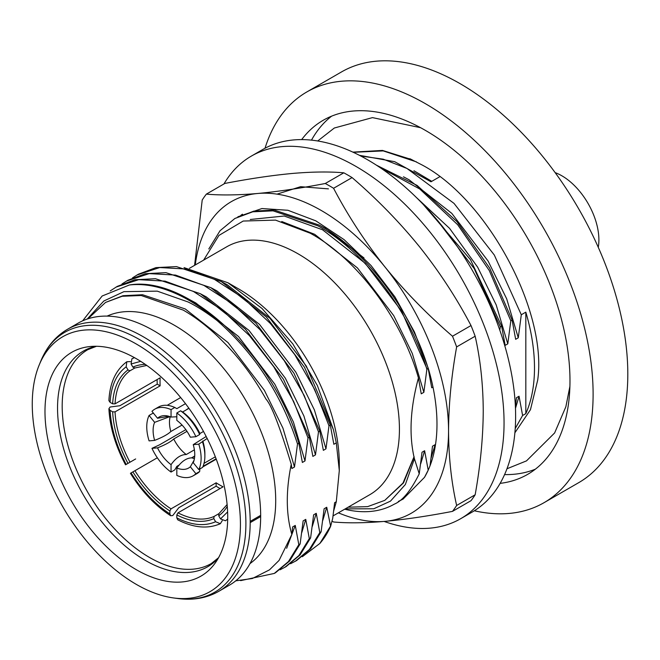 <?xml version="1.0" encoding="UTF-8"?>
<svg xmlns="http://www.w3.org/2000/svg" width="660" height="660" viewBox="0 0 660 660"><rect width="100%" height="100%" fill="white"/><g stroke="black" fill="none" stroke-linecap="round" stroke-linejoin="round"><path stroke-width="0.99" d="M39.113 365.195L40.714 361.292A150.026 86.617 60 0 1 41.143 360.261A150.026 86.617 60 0 1 139.813 339.727A150.026 86.617 60 0 1 244.027 499.488A150.026 86.617 60 0 1 178.777 598.653A150.026 86.617 60 0 1 177.664 598.505L173.489 597.935A147.196 84.983 60 0 1 136.348 584.405A147.196 84.983 60 0 1 39.113 365.195A147.196 84.983 60 0 1 136.348 344.033A147.196 84.983 60 0 1 238.705 501.509A147.196 84.983 60 0 1 173.489 597.935M352.852 152.122L382.47 150.422L411.832 159.613M265.015 148.252A237.154 136.917 60 0 1 306.842 91.946L341.542 71.915A237.154 136.917 60 0 1 460.111 83.663A237.154 136.917 60 0 1 615.046 292.644A237.154 136.917 60 0 1 578.688 482.674L543.997 502.705A237.154 136.917 60 0 1 474.317 510.782M306.842 91.946A237.154 136.917 60 0 1 425.419 103.694A237.154 136.917 60 0 1 580.346 312.675A237.154 136.917 60 0 1 543.997 502.705M301.661 139.606A204.443 118.033 60 0 1 323.202 120.277A204.443 118.033 60 0 1 425.419 130.399A204.443 118.033 60 0 1 558.979 310.555A204.443 118.033 60 0 1 527.637 474.375A204.443 118.033 60 0 1 500.132 483.367M331.617 116.152A204.443 118.033 -120 0 0 311.487 140.143M598.273 247.327A52.338 30.22 -120 0 0 561.883 175.807A52.338 30.22 -120 0 0 555.151 172.631M409.827 158.689L422.235 165.049C487.913 199.898 547.561 311.817 537.685 380.143L530.45 409.712L514.891 432.779M223.938 183.975A209.344 120.871 60 0 1 251.361 156.09A209.344 120.871 60 0 1 356.029 166.46A209.344 120.871 60 0 1 492.789 350.938A209.344 120.871 60 0 1 460.705 518.686A209.344 120.871 60 0 1 384.112 521.425M460.705 518.686L472.271 512.011A209.344 120.871 -120 0 0 504.356 344.256A209.344 120.871 -120 0 0 367.595 159.778A209.344 120.871 -120 0 0 262.919 149.407L251.361 156.09M189.453 268.307L226.677 246.823A143.113 82.624 60 0 1 298.229 253.91A143.113 82.624 60 0 1 391.726 380.02A143.113 82.624 60 0 1 369.79 494.695L333.069 515.897M184.041 267.613L228.013 282.793L238.103 288.618A143.113 82.624 60 0 1 339.298 463.897L339.298 470.572L336.303 501.732L333.737 510.675M332.013 521.136A204.443 118.033 60 0 0 333.572 521.994C348.026 523.264 365.145 523.05 384.945 521.359C405.034 519.486 427.548 516.161 452.496 511.376A204.443 118.033 60 0 0 456.637 505.478C451.39 482.237 448.693 457.372 448.553 430.864C448.693 404.192 451.39 376.2 456.637 346.912A204.443 118.033 60 0 0 452.496 336.229C427.548 314.754 405.034 291.654 384.945 266.929C365.145 242.03 348.018 215.82 333.572 188.281A204.443 118.033 60 0 0 329.423 185.823A204.443 118.033 60 0 0 325.281 183.496C300.333 188.29 277.819 191.614 257.73 193.479A179.908 103.867 60 0 1 321.337 210.523A179.908 103.867 60 0 1 384.945 266.929A179.908 103.867 60 0 1 448.553 430.864A179.908 103.867 60 0 1 384.945 521.359A179.908 103.867 60 0 1 338.382 512.828M452.496 511.376L471.009 500.684A204.443 118.033 -120 0 0 475.159 494.785C480.397 465.498 483.095 437.506 483.244 410.834C483.095 384.326 480.397 359.452 475.159 336.221A204.443 118.033 -120 0 0 471.009 325.537C456.555 298.007 439.436 271.788 419.636 246.898C399.548 222.172 377.033 199.072 352.085 177.589A204.443 118.033 -120 0 0 347.944 175.131A204.443 118.033 -120 0 0 343.802 172.813L325.281 183.496M107.118 316.107A143.113 82.624 60 0 1 174.512 325.339A143.113 82.624 60 0 1 266.871 447.752A143.113 82.624 60 0 1 250 563.59M136.348 569.72A129.212 74.596 60 0 1 48.114 440.657A129.212 74.596 60 0 1 90.552 346.492A129.212 74.596 60 0 1 136.348 358.718A129.212 74.596 60 0 1 215.507 457.24A129.212 74.596 60 0 1 215.399 562.749A129.212 74.596 60 0 1 136.348 569.72M220.06 488.548A88.341 51.002 60 0 1 219.599 488.284A88.341 51.002 60 0 1 216.133 486.172L178.736 507.763L172.763 515.559L170.668 515.724L169.876 513.884C155.125 504.257 142.189 490.603 131.076 472.931L157.327 457.776M218.947 513.629L214.087 516.433L213.807 518.62L215.605 521.73L220.325 523.718C207.735 529.171 193.537 527.868 177.713 519.791L176.814 517.885L176.814 514.948L177.969 512.853L223.072 486.816A84.232 48.634 60 0 1 219.599 484.927A84.232 48.634 60 0 1 216.133 482.806L216.133 486.172M220.325 523.718L222.255 520.658M132.874 471.892A85.981 49.64 60 0 0 169.876 510.947L171.031 508.852L216.133 482.806M157.138 379.558A88.341 51.002 60 0 0 157.228 384.153L119.831 405.743L110.096 407.014L108.9 408.746L110.105 410.355L112.645 411.823A85.981 49.64 60 0 0 127.974 463.394L135.646 458.956M157.228 384.153L160.141 385.828L115.038 411.873L112.645 411.823M160.141 385.828A84.232 48.634 60 0 1 160.141 377.817L115.038 403.862L112.645 403.813A85.981 49.64 60 0 1 127.974 369.938L129.995 370.788L134.855 367.983M176.822 412.978A38.445 22.192 60 0 1 195.896 436.706L190.344 437.201A29.444 17.003 60 0 0 176.822 420.379L176.822 412.978L180.584 410.809L182.606 411.997L188.95 408.334M182.606 411.997A35.574 20.534 60 0 1 199.914 433.521L199.658 434.536L195.896 436.706M203.494 431.45L199.914 433.521M206.176 436.499L193.24 444.65L198.784 444.155L207.166 438.454M202.801 440.971A35.574 20.534 60 0 1 204.872 453.643L204.872 455.978A38.445 22.192 60 0 1 202.546 467.412L198.784 469.582L193.24 462.677L193.974 460.424L190.344 466.793L195.896 473.698L199.658 471.529L199.914 468.154M215.333 456.811L204.023 463.337M203.024 466.364L216.109 458.807M186.986 431.327L173.737 438.974A27.803 16.055 60 0 0 186.244 454.534L194.386 449.831M170.197 416.707A27.803 16.055 60 0 0 170.841 431.524L182.044 425.056M188.81 408.136L185.79 410.157M225.918 520.435L225.448 520.773L220.514 518.9L218.716 515.782L218.905 513.661L227.114 504.553M170.668 515.724C155.281 505.717 141.867 491.576 130.424 473.303L131.076 472.931M127.974 463.394L125.524 464.805C115.418 445.764 109.882 427.078 108.9 408.746M130.432 361.606L126.811 361.746L126.175 366.828L127.974 369.938M112.645 403.813L110.105 402.344L108.9 400.603C109.824 382.874 115.789 369.922 126.811 361.746M146.8 365.45L134.805 368.008L132.874 367.108L131.076 363.99L131.926 358.776L132.404 358.561M228.013 282.793L262.053 308.509L292.817 343.885L317.369 385.539L333.415 429.66L336.303 442.868L339.298 470.572M336.303 501.732L334.612 502.714L332.731 518.29L330.627 526.317A163.548 94.429 60 0 1 319.869 543.452L302.354 556.702M235.744 580.841L252.359 578.506L269.503 569.844L279.081 560.406L291.835 534.435C285.986 514.346 285.796 490.966 291.25 464.302C279.79 426.649 271.375 404.926 266.005 399.135C253.646 377.075 239.481 358.091 223.525 342.177C210.589 328.87 197.175 318.186 183.29 310.134L141.207 295.507L122.191 296.266L105.534 302.437L87.945 318.805M87.244 319.036L103.818 301.01L123.931 291.654L157.245 291.142L188.017 301.95C196.292 305.935 205.928 312.081 216.909 320.389C254.611 353.356 281.482 394.54 297.512 443.957L298.823 443.198L302.371 462.454L304.994 460.944L308.005 437.893L309.317 437.143L312.856 456.398L315.48 454.888L318.491 431.838L319.803 431.087L323.35 450.343L325.974 448.833L328.985 425.782L330.297 425.023L333.844 444.287L336.303 442.868M82.64 320.842L102.151 296.002L129.376 284.988A163.548 94.429 60 0 1 188.966 300.3A163.548 94.429 60 0 1 216.909 320.389M360.764 156.016L383.262 159.192L406.956 168.448L454.022 203.395L494.307 255.024L521.293 314.754L525.822 312.139A163.556 94.429 60 0 1 534.493 367.892A163.556 94.429 60 0 1 525.822 413.63L522.596 415.486L515.221 428.538M439.865 176.665L430.996 181.78L394.672 161.683L359.387 155.306M348.125 507.202L367.67 506.624L384.763 500.371L402.996 483.062L413.985 456.885C408.928 433.859 410.413 407.55 418.44 377.957C401.692 318.582 356.491 258.225 310.192 233.195L275.509 220.11L243.177 221.05L218.922 235.438L203.635 260.123M208.816 248.96L220.036 230.736L234.845 218.51L252.689 211.827L273.017 210.837L317.93 225.844C364.427 251.27 409.332 310.678 426.871 369.27L428.183 368.511L431.731 387.775L432.985 387.049M234.836 218.501L253.811 211.109L274.329 210.078L319.242 225.093C365.623 250.635 410.743 309.787 428.183 368.511M344.652 509.207A163.548 94.429 -120 0 0 394.251 504.174C402.517 500.783 410.842 490.677 419.232 473.839L414.422 458.749L405.372 484.514L390.456 501.146L373.766 508.778L345.229 508.877M428.307 469.92L424.495 477.345A163.548 94.429 -120 0 0 428.307 469.92A163.548 94.429 60 0 0 428.307 368.437L414.414 331.906L394.944 296.901L371.027 265.518L344.091 239.629L315.818 220.844L287.875 210.268L261.913 208.543L237.897 216.777M418.44 377.957L421.237 393.83L423.86 392.312L426.871 369.27M499.793 330.132L500.313 326.865L501.625 326.114L505.164 345.37L507.787 343.86L510.799 320.81L512.111 320.05L515.658 339.314L518.282 337.804L521.293 314.754M525.822 312.139L525.822 413.63M522.596 415.486L519.049 396.231L516.425 397.741L515.41 406.873M435.303 445.929L435.121 444.683L432.498 446.193L430.031 465.779M428.175 470.002L424.627 450.739L422.012 452.257L419.232 473.839M414.422 458.749L413.985 456.885M423.274 204.476L470.531 259.768L501.625 326.114M435.245 217.734L474.177 268.562L500.313 326.865M376.34 165.124L417.095 185.41L456.877 221.529L489.629 268.051L512.111 320.05M379.789 167.401L419.776 189.007L457.71 224.771L489.25 270.484L510.799 320.81M353.248 152.303L383.237 150.909L416.485 161.906M291.25 464.302L291.877 468.517L294.5 466.999L297.512 443.957M330.627 526.317L326.741 507.251L324.118 508.769L321.106 531.812L319.795 532.57L316.255 513.315L313.632 514.825L310.613 537.867L309.309 538.626L305.762 519.37L303.138 520.88L300.127 543.931L298.815 544.682L295.267 525.426L292.644 526.936L291.835 534.435M300.127 543.931L289.616 560.967L275.591 572.682L274.271 573.441L240.628 580.635M298.815 544.682L288.42 561.586L274.271 573.441M310.613 537.867L300.11 554.911L286.077 566.626L280.054 569.794M309.309 538.626L298.914 555.53L284.765 567.385M321.106 531.812L310.604 548.856L296.571 560.571L290.548 563.731M319.795 532.57L309.4 549.475L295.259 561.322M330.289 526.515L319.869 543.452M129.376 284.988C188.265 274.948 273.743 356.037 298.823 443.198M110.228 290.928L117.282 286.374L134.945 279.741L155.463 278.71L200.368 293.716L245.281 329.06L283.453 379.286L309.317 437.143M115.97 287.133L138.74 279.667L165.074 281.143L193.429 291.472L222.115 310.01L249.439 335.635L273.768 366.778L293.683 401.569L308.005 437.893M122.001 283.94L127.776 280.318L145.439 273.677L165.949 272.654L210.862 287.661L255.775 322.996L293.947 373.23L319.803 431.087M126.464 281.077L149.226 273.611L175.568 275.088L203.923 285.417L232.609 303.955L259.924 329.579L284.262 360.723L304.177 395.513L318.491 431.838M132.487 277.885L138.262 274.263L155.925 267.622L176.443 266.599L221.347 281.605L266.26 316.94L304.433 367.174L330.297 425.023M136.95 275.022L159.72 267.548L186.062 269.033L214.409 279.361L243.095 297.899L270.418 323.524L294.756 354.667L314.663 389.458L328.985 425.782M132.874 367.108A85.981 49.64 60 0 1 145.282 364.386M227.271 506.401A85.981 49.64 60 0 1 218.716 515.782M169.876 510.947L169.876 513.884M193.24 444.65A29.444 17.003 60 0 1 194.32 459.187A29.444 17.003 60 0 1 193.24 462.677M168.894 416.303L157.525 418.25A29.444 17.003 60 0 1 169.694 416.534A29.444 17.003 60 0 1 171.047 417.037L176.822 416.782M170.841 431.524C167.879 434.362 162.475 437.324 154.63 440.385A29.444 17.003 60 0 1 154.63 422.359L169.909 416.608M186.244 454.534C180.956 454.492 175.89 457.867 171.047 464.656A29.444 17.003 60 0 1 157.525 447.843C165.322 444.799 170.725 441.837 173.737 438.974M198.784 444.155A38.445 22.192 60 0 1 198.784 469.582M157.525 418.25L151.973 411.345A38.445 22.192 60 0 1 154.712 409.225A38.445 22.192 60 0 1 171.047 409.637L171.047 417.037M154.63 440.385L149.086 440.888A38.445 22.192 60 0 1 149.086 415.462L154.63 422.359M171.047 464.656L171.047 472.057A38.445 22.192 60 0 1 151.973 448.338L157.525 447.843M202.546 441.986A38.445 22.192 60 0 1 204.872 455.978M180.584 410.809A38.445 22.192 60 0 1 199.658 434.536M154.712 409.225L158.474 407.055A38.445 22.192 60 0 1 174.801 407.467L171.047 409.637M153.731 413.531L152.839 413.284L149.086 415.462M185.831 429.652L159.522 444.84L151.973 448.338M171.047 472.057L174.801 469.887L176.822 466.364L179.033 465.094M185.493 403.656L176.822 408.655L174.801 407.467M504.578 474.589A204.443 118.033 -120 0 0 535.417 469.153M195.269 264.949A179.908 103.867 60 0 1 257.73 193.479C237.93 195.179 220.811 195.393 206.357 194.123A204.443 118.033 60 0 0 202.216 200.013L194.584 265.345M398.293 501.534L403.111 499.059L424.495 477.345M206.357 194.123L224.87 183.43C249.818 178.645 272.332 175.321 292.421 173.448C312.221 171.757 329.348 171.542 343.802 172.813M456.637 505.478L475.159 494.785M475.159 336.221L456.637 346.912M452.496 336.229L471.009 325.537M352.085 177.589L333.572 188.281M260.667 515.344L260.667 516.582A151.288 87.343 60 0 1 229.342 585.222L218.856 591.278A151.288 87.343 60 0 0 250.189 522.637L250.189 521.4L260.667 515.344A151.288 87.343 60 0 0 194.386 363.454A151.288 87.343 60 0 0 78.053 323.185L67.567 329.241A151.288 87.343 60 0 1 143.212 336.732A151.288 87.343 60 0 1 250.189 521.4M213.807 518.62A85.981 49.64 60 0 1 176.814 514.948M191.573 457.85L194.716 456.035M199.658 471.529A38.445 22.192 60 0 1 196.911 473.641L193.157 475.81A38.445 22.192 60 0 1 176.822 475.398L176.822 467.998C181.64 461.233 186.706 457.858 192.027 457.867A27.803 16.055 60 0 0 194.419 458.667M195.896 473.698A38.445 22.192 60 0 1 193.157 475.81M190.344 466.793A29.444 17.003 60 0 1 176.822 467.998M194.7 456.324L192.027 457.867M221.653 281.771L227.254 284.757L269.989 318.343L306.322 366.085L333.415 429.66M326.741 507.251L322.789 520.385M211.159 287.826L216.761 290.812L259.504 324.398L295.828 372.141L314.399 409.926L325.974 448.833M200.665 293.89L206.267 296.868L249.01 330.454L285.343 378.197L303.905 415.981L315.48 454.888M190.179 299.945L195.781 302.923L238.516 336.509L274.849 384.252L293.411 422.037L304.994 460.944M316.255 513.315L312.296 526.441M305.762 519.37L301.801 532.505M295.267 525.426L286.638 548.295M105.526 302.437L123.024 295.713L142.552 294.731L185.287 308.979L228.03 342.565L264.363 390.316L282.925 428.092L294.5 466.999M435.121 444.683L431.17 457.817M424.627 450.739L420.676 463.873M403.375 498.902L398.582 501.319M414.142 456.794L403.516 482.881L384.763 500.379M519.049 396.231L515.476 408.367M413.96 170.75L431.772 181.335M403.466 176.806L409.068 179.784L451.803 213.37L488.136 261.113L506.707 298.897L518.282 337.804M416.171 197.29L449.551 228.343L477.65 267.168L496.213 304.953L507.787 343.86M277.035 194.139L300.613 186.689L328.433 188.867M240.867 215.309L242.467 214.211M319.539 225.258L325.141 228.236L363.998 257.928M250.247 219.491L284.212 216.018L322.517 229.754L365.252 263.34L401.585 311.083L427.127 369.121M281.746 221.512L314.647 234.3L357.39 267.877L393.723 315.628L412.286 353.413L423.86 392.312M218.559 557.708L211.274 563.549A123.486 71.296 60 0 1 211.241 563.566A123.486 71.296 60 0 1 149.498 557.452A123.486 71.296 60 0 1 68.83 448.635A123.486 71.296 60 0 1 87.763 349.685A123.486 71.296 60 0 1 87.788 349.668L96.492 346.277M96.154 346.277A124.468 71.866 -120 0 0 61.421 440.17A124.468 71.866 -120 0 0 145.555 560.538A124.468 71.866 -120 0 0 218.394 558.005M215.605 521.73C204.493 526.573 191.565 525.294 176.814 517.885M171.031 508.852A84.232 48.634 60 0 1 134.904 470.72M129.995 462.223A84.232 48.634 60 0 1 115.038 411.873M115.038 403.862A84.232 48.634 60 0 1 129.995 370.788M227.609 511.904L220.514 518.9M126.175 464.434C116.424 445.97 111.061 427.944 110.105 410.355M110.105 402.344C111.061 385.869 116.424 374.03 126.175 366.828M131.076 363.99L140.687 361.342M260.667 516.582L250.189 522.637M214.087 516.433A84.232 48.634 60 0 1 177.969 512.853M317.724 140.976L334.323 128.015L372.471 117.62L420.56 127.685M41.143 360.261C47.083 346.417 55.894 336.072 67.567 329.241M506.971 468.765L526.498 460.878L554.631 432.943L565.859 406.766L569.902 386.356M216.241 459.17L202.768 466.95M134.5 357.679L132.14 358.661M225.662 520.641L227.692 519.09M193.949 460.474L194.32 459.187M169.694 416.534L168.465 416.163M178.777 598.653C193.735 600.435 207.091 597.976 218.856 591.278M180.667 397.559L167.194 405.339"/></g></svg>
